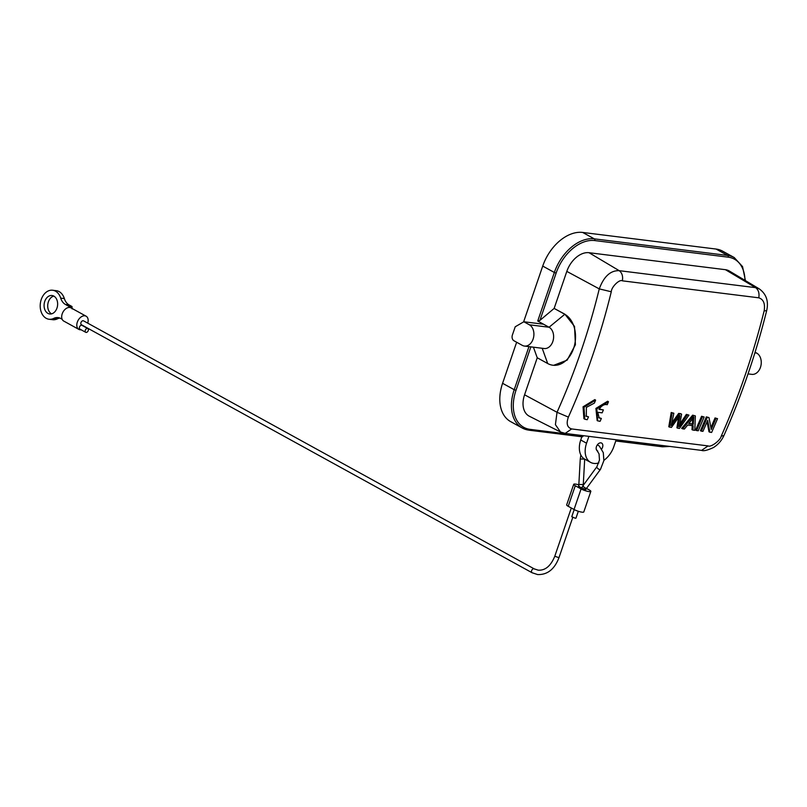 <?xml version="1.0" encoding="UTF-8"?>
<svg xmlns="http://www.w3.org/2000/svg" width="807" height="807" viewBox="0 0 807 807"><rect width="100%" height="100%" fill="white"/><g stroke="black" fill="none" stroke-linecap="round" stroke-linejoin="round"><path stroke-width="1.21" d="M601.699 448.974A4.428 2.935 118.8 0 0 601.629 443.083A4.428 2.935 118.8 0 0 600.902 442.851A4.428 2.935 118.8 0 0 596.666 446.059A4.428 2.935 118.8 0 0 597.351 450.841A4.428 2.935 118.8 0 0 597.745 451.002M707.103 421.748L708.98 431.775L709.898 432.219L707.668 420.417L702.958 431.352L701.354 431.16L707.255 417.401L706.357 416.866L708.99 417.612L707.255 417.401M706.357 416.866L700.426 430.706L701.354 431.16M710.927 427.629L715.042 417.945L717.534 418.672L711.633 432.431L709.898 432.219M715.042 417.945L717.534 418.672M708.99 417.612L711.26 429.435L715.93 418.48M701.576 416.271L704.148 417.007L701.576 416.271L695.644 430.111L696.572 430.565L702.473 416.805M704.148 417.007L698.247 430.767L696.572 430.565M692.386 423.736L692.658 419.731L693.566 420.195L693.869 417.068L688.744 423.705L693.294 424.27L689.057 423.322M692.658 419.731L692.719 418.772M693.294 424.27L693.566 420.195M692.648 415.161L695.362 415.918L692.648 415.161L681.673 428.376L682.621 428.82L693.526 415.686M692.275 425.289L691.982 429.657L692.9 430.101L693.193 425.733L687.665 425.047L684.397 429.042L682.621 428.82M695.362 415.918L694.807 430.343L692.9 430.101M671.938 422.828L678.657 413.416L680.755 413.678L681.592 414.203L679.353 426.641L687.251 414.909L686.364 414.384L688.926 415.111L687.251 414.909M678.657 413.416L681.592 414.203M672.181 422.475L673.078 422.979L679.534 413.951M678.596 417.461L676.902 427.781L677.819 428.224L679.908 415.544L671.424 427.428L668.781 426.772L671.232 412.498L673.845 413.234L671.273 425.602L673.078 422.969M671.232 412.498L673.845 413.234M669.699 427.216L672.14 413.023M688.926 415.111L679.454 428.426L677.819 428.224M680.099 423.655L686.364 414.384M680.523 423.039L681.431 423.534M598.673 417.582L601.356 418.45L599.197 417.976L597.735 412.286L602.153 412.841L603.394 409.926L598.986 409.381C601.639 405.518 604.393 403.964 607.247 404.7L608.468 401.745L607.641 401.23L595.909 408.413L597.15 420.578M599.228 408.988L603.394 409.926M601.356 418.45L600.075 421.335L597.644 420.851L596.847 408.867L608.468 401.745M594.396 403.086L595.616 400.131L583.996 407.242L584.793 419.237L587.224 419.711L588.505 416.836L586.316 416.341L586.376 407.384L594.396 403.086M583.915 418.752L583.058 406.799L594.789 399.616L595.616 400.131M585.922 416.049L588.505 416.836M759.367 288.936L729.357 271.021A22.152 14.677 118.8 0 0 725.422 269.689L589.019 252.712A22.152 14.677 118.8 0 0 566.817 271.394L554.147 308.415L564.89 314.205L574.523 326.442L575.411 344.73L567.139 360.154L553.693 365.299M599.278 288.886C603.858 276.468 610.506 270.385 619.201 270.668C622.066 272.847 623.125 276.236 622.379 280.836L758.782 297.813C763.483 299.336 765.278 303.664 764.168 310.796C753.234 354.475 738.93 396.247 721.246 436.123C720.429 440.511 710.695 447.653 708.072 445.908L571.669 428.941C567.18 427.528 566.08 423.584 568.38 417.108C586.245 377.242 600.549 335.47 611.282 291.771C611.343 286.969 619.544 278.98 622.368 280.836M759.347 288.946L755.604 287.645L725.422 269.689M582.684 232.446L594.305 238.852L727.682 255.446A39.866 26.409 -61.2 0 1 734.229 257.544L722.598 251.138A39.866 26.409 118.8 0 0 716.051 249.05L582.684 232.446A39.866 26.409 118.8 0 0 542.728 266.078L523.612 321.892M748.039 373.893L751.821 374.357A11.076 8.02 -82.9 0 0 760.88 365.894A11.076 8.02 -82.9 0 0 756.714 353.093L755.09 352.195M516.641 342.239L502.59 383.305A39.866 26.409 118.8 0 0 510.649 421.627L522.27 428.023A39.866 26.409 -61.2 0 1 514.21 389.7L515.996 390.295A38.534 25.531 -61.2 0 0 530.118 429.364A1.332 0.958 97.1 0 1 528.817 430.121A39.866 26.409 -61.2 0 1 522.27 428.023L529.079 430.202L582.129 436.809A1.332 0.958 97.1 0 1 581.867 436.718M539.933 320.369L537.734 321.015L554.348 272.473L556.134 273.069L539.933 320.369L554.147 308.415L564.607 314.175A26.581 19.247 97.1 0 1 574.604 344.902A26.581 19.247 97.1 0 1 552.876 365.228A26.581 19.247 97.1 0 1 547.711 363.533L537.24 357.773L524.57 394.794A22.152 14.677 118.8 0 0 529.352 416.241L560.522 432.007L555.408 424.664L557.032 412.286L568.38 417.108M537.734 321.015L543.545 324.212L523.844 321.761L529.362 324.797A11.076 8.02 97.1 0 1 533.528 337.598A11.076 8.02 97.1 0 1 524.479 346.072L544.18 348.523A11.076 8.02 -82.9 0 0 553.239 340.05A11.076 8.02 -82.9 0 0 549.063 327.249L564.89 314.205M524.479 346.072A11.076 8.02 97.1 0 1 522.321 345.366L513.898 340.725A4.428 3.208 97.1 0 1 512.395 335.016L515.209 326.785L523.844 321.761M543.545 324.212L549.063 327.249L529.362 324.797M583.259 435.669L583.158 435.962A1.332 0.958 97.1 0 1 582.129 436.809M581.847 436.769L580.737 440.007L586.558 443.204A19.933 13.205 118.8 0 0 590.583 462.371A19.933 13.205 118.8 0 0 598.834 462.905M590.583 462.371L584.772 459.173A19.933 13.205 -61.2 0 1 580.737 440.007M588.898 436.365L586.558 443.204M603.908 460.323A19.933 13.205 118.8 0 0 613.834 446.604L616.175 439.765M533.417 347.181L537.24 357.773M572.748 517.448L558.969 557.687L554.782 556.255C550.788 566.01 545.239 570.64 538.158 570.156L534.214 568.864L83.545 320.843A2.219 1.463 118.8 0 0 83.182 320.732A2.219 1.463 118.8 0 0 81.063 322.336A2.219 1.463 118.8 0 0 81.406 324.727L532.075 572.738A2.219 1.463 -61.2 0 1 531.732 570.347A2.219 1.463 -61.2 0 1 533.851 568.743A2.219 1.463 -61.2 0 1 534.214 568.864A2.219 1.463 -61.2 0 1 534.466 569.066M581.756 487.842L585.287 489.506L585.277 488.86M579.255 486.187L579.265 486.833L581.797 487.761M575.27 485.743L568.229 506.302A5.982 1.14 18.9 0 1 566.665 504.879L573.706 484.311A5.982 1.14 -161.1 0 0 575.27 485.743L581.08 488.941A5.982 1.14 -161.1 0 0 589.1 491.604A5.982 1.14 -161.1 0 0 590.835 491.382A5.982 1.14 -161.1 0 0 589.271 489.96L586.497 488.427M573.706 484.311A5.982 1.14 -161.1 0 1 575.441 484.089A5.982 1.14 -161.1 0 1 578.821 484.866M568.229 506.302L574.039 509.499A5.982 1.14 18.9 0 0 582.059 512.173A5.982 1.14 18.9 0 0 583.794 511.951L590.835 491.382M574.211 509.59L571.77 516.722L575.32 518.245L575.966 518.155L578.316 511.275M59.859 318.069A13.285 9.623 -82.9 0 0 57.408 318.836A14.617 10.582 97.1 0 1 52.687 319.703L49.045 319.249A14.617 10.582 97.1 0 1 40.35 303.432A14.617 10.582 97.1 0 1 52.657 290.238A14.617 10.582 97.1 0 1 60.707 298.126A13.285 9.623 -82.9 0 0 65.438 304.461L68.363 306.065L72.005 306.519L72.126 308.889M62.149 319.269L60.656 318.442A13.285 9.623 -82.9 0 0 58.074 317.595A13.285 9.623 -82.9 0 0 53.776 318.382A14.617 10.582 97.1 0 1 49.045 319.249M52.657 290.238L56.298 290.691A14.617 10.582 97.1 0 1 64.348 298.58A13.285 9.623 -82.9 0 0 69.079 304.915L72.005 306.519L71.167 307.971A7.525 4.993 118.8 0 0 70.986 307.87A7.525 4.993 118.8 0 0 62.986 312.067A7.525 4.993 118.8 0 0 63.733 321.065L78.844 329.387A7.525 4.993 118.8 0 0 81.124 329.77M53.776 296.088A9.301 6.738 -82.9 0 0 47.805 304.36A9.301 6.738 -82.9 0 0 51.567 313.852M53.817 296.098A9.301 6.738 -82.9 0 0 52.001 295.513A9.301 6.738 -82.9 0 0 44.173 303.906A9.301 6.738 -82.9 0 0 49.701 313.973A9.301 6.738 -82.9 0 0 57.317 306.862A9.301 6.738 -82.9 0 0 53.817 296.098M71.107 307.941L68.363 306.065M87.721 323.143A7.525 4.993 118.8 0 0 86.107 316.193A7.525 4.993 118.8 0 0 84.866 315.799A7.525 4.993 118.8 0 0 77.674 321.257A7.525 4.993 118.8 0 0 78.844 329.387M80.266 329.226A2.149 1.422 -61.2 0 1 79.913 329.115A2.149 1.422 -61.2 0 1 79.479 327.047A2.149 1.422 -61.2 0 1 81.991 325.342L87.802 328.55A2.149 1.422 118.8 0 0 85.522 329.74A2.149 1.422 118.8 0 0 85.734 332.313A2.149 1.422 118.8 0 0 86.087 332.423A2.149 1.422 118.8 0 0 88.134 330.87A2.149 1.422 118.8 0 0 87.802 328.55M589.019 252.712L619.161 270.648M619.201 270.668L755.604 287.645C758.479 289.824 759.538 293.213 758.782 297.813M764.168 310.796L766.65 310.745C755.776 354.223 741.522 395.844 723.899 435.578L721.246 436.123M556.134 273.069A38.534 25.531 -61.2 0 1 594.759 240.567A1.332 0.958 97.1 0 0 594.305 238.852A39.866 26.409 -61.2 0 0 554.348 272.473L542.728 266.078M594.759 240.567L728.136 257.161A1.332 0.958 -82.9 0 0 727.682 255.446L716.051 249.05M754.878 352.861L756.714 353.093M728.136 257.161A38.534 25.531 -61.2 0 1 744.952 280.332M502.59 383.305L514.21 389.7L528.958 346.627M530.865 346.869L515.996 390.295M547.711 363.533L542.193 348.271M611.282 291.771L599.268 288.886L566.817 271.394M599.268 288.886A566.151 419.67 96.5 0 1 557.022 412.286L524.57 394.794M571.669 428.941L565.203 433.389L560.532 432.007M701.616 450.367L708.082 445.918M662.194 446.715A1.332 0.958 -82.9 0 0 663.495 445.958L616.074 440.057M666.986 446.089A38.534 25.531 -61.2 0 1 663.495 445.958M583.158 435.962L530.118 429.364M584.692 459.122L580.263 458.971L580.869 455.027M597.432 444.758L599.359 446.12L603.293 452.646L603.878 460.575L600.489 469.331A2.219 0.928 -143.7 0 1 599.793 469.523A2.219 0.928 -143.7 0 1 597.604 468.322A2.219 0.928 -143.7 0 1 596.908 466.718L583.199 485.411A2.219 0.928 36.3 0 0 583.895 487.014A2.219 0.928 36.3 0 0 586.084 488.215A2.219 0.928 36.3 0 0 586.77 488.023L585.892 489.486M532.438 572.859A2.219 1.463 -61.2 0 1 532.075 572.738L537.603 574.554C547.368 574.917 554.49 569.298 558.969 557.687M574.039 509.499L581.08 488.941M578.609 486.339L578.851 484.442L582.674 484.553L583.229 485.37M57.408 318.836L53.776 318.382M64.348 298.58L60.707 298.126M69.079 304.915L65.438 304.461M766.65 310.745C768.809 301.364 766.378 294.101 759.347 288.926M745.416 280.604L742.551 266.592L734.229 257.544M723.909 435.568C721.589 440.632 718.119 444.617 713.489 447.522C707.527 450.296 703.573 451.254 701.626 450.397L565.213 433.42M615.761 440.985L662.456 446.806L669.941 446.453M596.262 449.297L599.046 453.897L599.48 460.01L596.908 466.718M583.199 485.411L581.665 488.053M554.782 556.255L571.306 507.996M600.489 469.331L586.77 488.023M578.851 484.442L580.263 458.971M583.279 484.684L584.682 459.213M70.986 307.87L86.107 316.193M85.734 332.313L79.913 329.115"/></g></svg>
